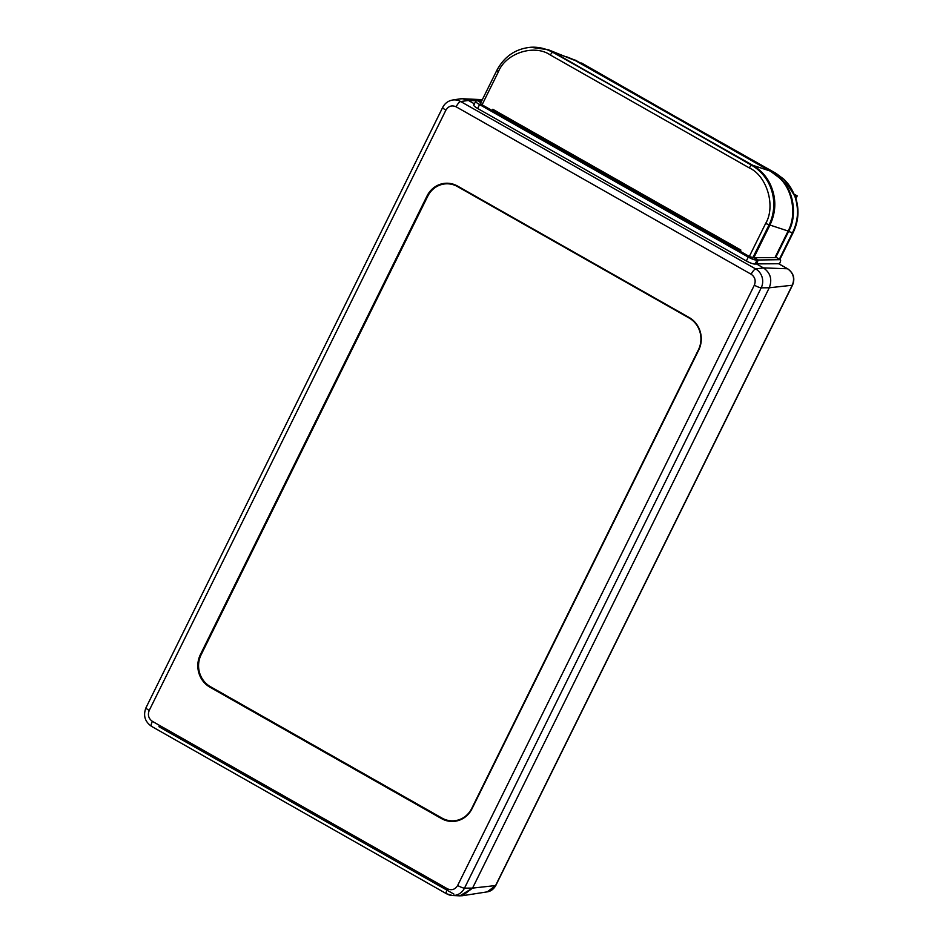 <?xml version="1.0" encoding="UTF-8"?>
<svg xmlns="http://www.w3.org/2000/svg" width="943" height="943" viewBox="0 0 943 943"><rect width="100%" height="100%" fill="white"/><g stroke="black" fill="none" stroke-linecap="round" stroke-linejoin="round"><path stroke-width="1.41" d="M530.402 47.28L548.201 49.696L575.643 60.741L770.879 171.532L779.048 177.626C792.686 189.237 797.024 215.252 787.994 231.259L775.087 257.368M775.771 257.392L788.713 231.224C797.743 215.216 793.405 189.201 779.767 177.59L771.586 171.496L576.362 60.706L566.413 56.71M740.231 251.321L740.868 250.036L492.847 109.294L492.14 110.531L481.508 104.496L480.14 102.964L480.753 102.881M492.14 110.531L749.732 256.708L754.412 257.793L758.313 260.009L754.082 257.84M779.885 259.431L793.252 232.391C798.709 220.874 799.428 209.04 795.397 196.887L794.737 196.003C792.261 189.366 788.654 183.791 783.904 179.3L775.724 173.206A14.687 4.385 -60.4 0 1 775.912 173.288L784.27 179.512A14.687 3.619 -46.3 0 0 783.904 179.3M794.737 196.003L784.27 179.512M793.252 232.391A14.687 2.64 -153.7 0 1 792.438 232.791C798.261 221.145 799.027 208.91 794.772 196.085M776.584 257.604L754.176 257.651M548.201 49.696L752.844 165.331C764.113 171.991 771.162 182.117 773.979 195.708C775.853 205.503 774.545 215.228 770.054 224.858L753.74 257.887M772.753 172.18L581.583 63.028A14.687 4.385 -60.4 0 1 581.784 63.122A14.687 4.385 -60.4 0 1 581.961 63.24M578.083 61.684L775.912 173.288M480.906 102.563L477.417 100.583L480.906 102.575M779.331 264.087L779.672 263.415C780.721 261.14 780.91 259.891 780.226 259.679L758.313 259.997M776.431 257.463L780.226 259.679L776.23 257.404M755.107 264.064L757.029 260.174L758.313 260.009L756.392 263.887L755.107 264.064C753.115 264.064 750.192 263.038 746.349 260.975L477.641 108.48L479.563 104.59C476.062 102.551 474.918 101.278 476.132 100.771L481.72 100.925M487.272 891.854L495.594 885.56A4.409 0.837 26.1 0 0 495.841 885.43L495.841 885.43C493.649 889.202 490.784 891.347 487.236 891.866L462.435 895.709L472.561 888.094L769.252 287.78C772.411 279.493 770.49 272.869 763.465 267.906L756.392 263.887L778.623 263.745M446.852 893.87A13.945 13.072 -93.1 0 0 452.451 895.508L459.866 895.85L472.549 888.106L495.594 885.56L496.985 882.707A4.409 0.79 26.3 0 0 497.22 882.589L495.841 885.43M151.811 726.44A5.87 1.756 -60.4 0 1 151.54 726.358A5.87 1.756 -60.4 0 1 152.401 721.36L447.442 888.801A5.87 1.756 119.6 0 0 446.581 893.799L452.451 895.508A13.945 13.072 -93.1 0 0 464.498 888.141L761.201 287.827L769.252 287.78L792.297 285.234A4.409 0.743 26.5 0 0 792.533 285.128L791.106 287.969A4.409 0.79 -153.7 0 1 790.859 288.087L792.297 285.234C794.961 278.409 793.369 272.916 787.535 268.767L783.751 266.657A4.409 1.32 -60.4 0 1 783.951 266.704L783.951 266.704A4.409 1.32 -60.4 0 1 784.093 266.857M158.919 726.699L453.96 894.141L158.919 726.699M459.547 895.838L462.435 895.72M473.692 104.921L476.132 100.771M479.563 104.59L748.27 257.085L746.349 260.975M757.029 260.174C754.824 260.127 751.901 259.101 748.27 257.085M447.442 888.801C451.709 890.652 455.115 889.555 457.65 885.489L754.353 285.163A5.87 1.049 26.3 0 0 761.201 287.827A13.945 13.072 -93.1 0 0 755.708 268.967L460.667 101.526L468.423 100.465L474.258 103.777L468.423 100.465L462.518 98.744L459.642 98.932M787.9 268.979A4.409 1.32 119.6 0 0 787.735 268.826A4.409 1.32 119.6 0 0 787.535 268.767L763.465 267.906L756.392 263.887M477.641 108.48C474.129 106.37 472.985 105.097 474.211 104.649M476.286 100.748L468.423 100.465A14.687 13.768 -93.1 0 0 459.936 98.885L452.616 100.029A13.945 13.072 -93.1 0 1 460.667 101.526A5.87 1.756 -60.4 0 0 456.129 106.807C451.862 104.956 448.455 106.064 445.909 110.131A5.87 1.049 -153.7 0 1 442.691 107.408C444.825 103.317 448.125 100.854 452.616 100.029M441.536 818.618L209.9 687.152A24.094 22.585 86.9 0 1 200.399 654.56L427.049 195.955A24.094 22.585 86.9 0 1 445.756 183.248A24.094 22.585 86.9 0 1 457.544 186.054L689.192 317.52A24.094 22.585 86.9 0 1 698.692 350.112L472.03 808.717A24.094 22.585 86.9 0 1 453.335 821.424A24.094 22.585 86.9 0 1 441.536 818.618L210.914 687.093A24.094 22.585 86.9 0 1 206.988 684.264M453.842 821.388A24.094 22.585 86.9 0 1 442.562 818.559M431.741 190.486A24.094 22.585 86.9 0 1 446.263 183.225M690.099 318.062A23.504 22.031 -93.1 0 0 689.958 317.98L458.322 186.525A23.504 22.031 -93.1 0 0 446.805 183.779L445.992 183.826A23.504 22.031 -93.1 0 0 427.745 196.227L201.095 654.819A23.504 22.031 -93.1 0 0 210.36 686.622L441.996 818.088A23.504 22.031 -93.1 0 0 453.512 820.823A23.504 22.031 -93.1 0 0 471.748 808.422L698.409 349.829A23.504 22.031 -93.1 0 0 689.144 318.027L457.496 186.573A23.504 22.031 -93.1 0 0 445.992 183.826M453.512 820.823L454.326 820.775A23.504 22.031 -93.1 0 0 465.606 816.721M740.149 251.274L740.868 250.036M795.927 198.49L797.212 195.896L794.419 194.317M794.666 196.038L797.212 195.896M740.762 250.048L492.753 109.294M576.362 60.706L553.565 52.242M788.713 231.224L769.96 225.059M482.073 104.814L498.328 71.927C505.672 53.114 534.304 43.814 550.394 55.024L749.367 167.948C767.06 175.905 775.971 206.505 765.575 223.585L749.32 256.484M779.413 259.16L792.438 232.791L788.584 231.459M496.914 70.489L498.328 71.927M532.135 47.185L531.121 47.244A44.073 41.303 86.9 0 1 552.704 52.384A2.935 0.872 119.6 0 0 550.394 55.024M752.691 165.237L751.665 165.296A2.935 0.872 119.6 0 0 749.367 167.948M752.726 257.922L769.04 224.917A44.073 41.303 86.9 0 0 751.665 165.296L553.718 52.325M770.054 224.858L765.575 223.585M771.586 171.496L752.844 165.331M792.533 285.128L792.533 285.128C795.208 278.55 793.617 273.116 787.735 268.826L778.494 263.616M783.751 266.657L778.305 263.568M496.985 882.707L790.859 288.087M457.65 885.489A5.87 1.049 26.3 0 0 464.498 888.141L472.561 888.094M754.353 285.163C756.062 280.625 755.001 276.994 751.17 274.248A5.87 1.756 -60.4 0 1 755.708 268.967L763.465 267.906M751.17 274.248L456.129 106.807M445.909 110.131L149.218 710.444A5.87 1.049 -153.7 0 1 145.988 707.733L442.691 107.408M149.218 710.444C147.509 714.983 148.57 718.625 152.401 721.36M210.914 687.093L209.9 687.152M201.248 654.513L200.399 654.56M427.898 195.908L427.049 195.955M689.144 318.027L689.958 317.98M457.496 186.573L458.322 186.525M480.341 103.706L496.725 70.572C504.269 56.38 515.738 48.6 531.121 47.244M576.232 60.493L575.395 60.163M497.22 882.589L791.106 287.969M482.344 99.663L462.518 98.744M145.988 707.733C143.006 715.442 144.845 721.654 151.54 726.358L446.581 893.799"/></g></svg>
